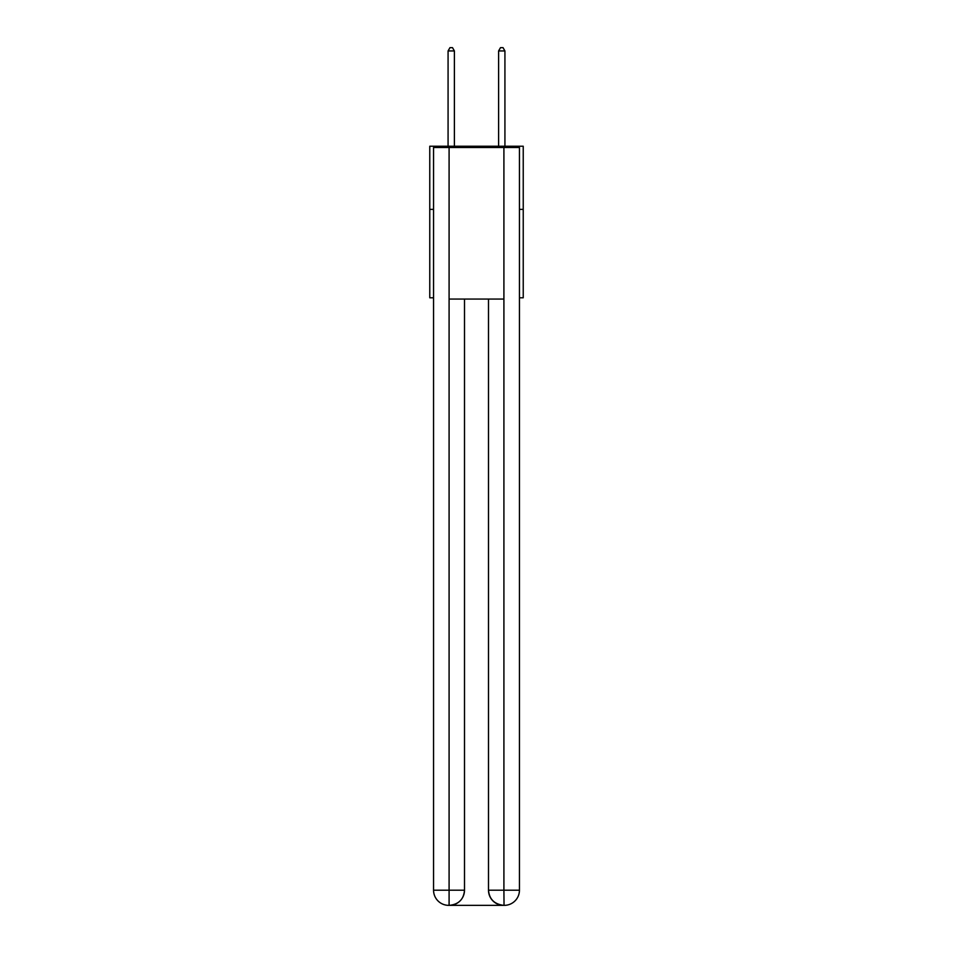 <?xml version="1.0" encoding="UTF-8"?>
<svg xmlns="http://www.w3.org/2000/svg" width="953" height="953" viewBox="0 0 953 953"><rect width="100%" height="100%" fill="white"/><g stroke="black" fill="none" stroke-linecap="round" stroke-linejoin="round"><path stroke-width="1.43" d="M433.555 209.374L429.767 209.374L429.767 146.226L523.233 146.226L523.233 297.801L519.445 297.801M429.767 209.374L429.767 297.801L433.555 297.801M523.233 209.374L519.445 209.374M448.708 905.35A15.153 15.153 0 0 1 433.555 890.197L464.504 890.197L464.504 299.063L464.504 890.197A15.153 15.153 0 0 1 449.339 905.35L448.708 905.35A15.153 15.153 0 0 1 433.555 890.197L433.555 147.489L449.089 147.489L449.089 299.063L503.911 299.063L503.911 147.489L449.089 147.489M503.911 147.489L519.445 147.489L519.445 890.197A15.153 15.153 0 0 1 504.292 905.35L503.66 905.35A15.153 15.153 0 0 1 488.496 890.197L488.496 299.063L488.496 890.197C489.27 899.132 494.321 904.183 503.66 905.35L449.339 905.35C458.715 904.373 463.766 899.322 464.504 890.197M488.496 890.197L503.911 890.197L504.03 905.35M449.089 299.063L449.089 905.35M454.39 146.226L454.39 50.938L448.077 50.938L448.077 146.226M448.077 50.938L449.971 47.65L452.496 47.65L454.39 50.938M504.923 146.226L504.923 50.938L498.61 50.938L498.61 146.226M498.61 50.938L500.504 47.65L503.029 47.65L504.923 50.938M503.911 299.063L503.911 890.197L519.445 890.197"/></g></svg>
